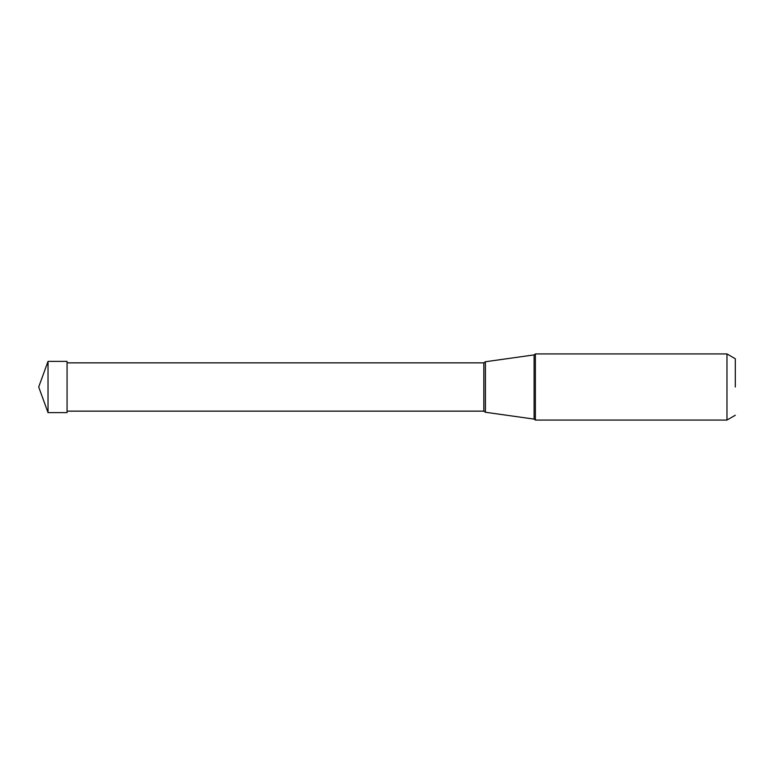 <?xml version="1.0" encoding="UTF-8"?>
<svg xmlns="http://www.w3.org/2000/svg" width="774" height="774" viewBox="0 0 774 774"><rect width="100%" height="100%" fill="white"/><g stroke="black" fill="none" stroke-linecap="round" stroke-linejoin="round"><path stroke-width="1.16" d="M48.027 412.619L48.027 361.381L67.067 361.381L67.067 412.619L48.027 412.619L38.7 387L48.027 361.381M735.3 387L735.3 358.749L735.3 387M67.067 362.861L483.827 362.861L485.404 361.748L485.404 387L485.404 361.748L534.099 354.898L534.099 419.102L535.385 420.059L535.385 353.941L726.97 353.941L726.97 420.059L735.3 415.251M483.827 362.861L483.827 411.139L485.404 412.252L485.404 387M735.3 358.749L726.97 353.941M535.385 420.059L726.97 420.059M534.099 354.898L535.385 353.941M485.404 412.252L534.099 419.102M67.067 411.139L483.827 411.139"/></g></svg>
